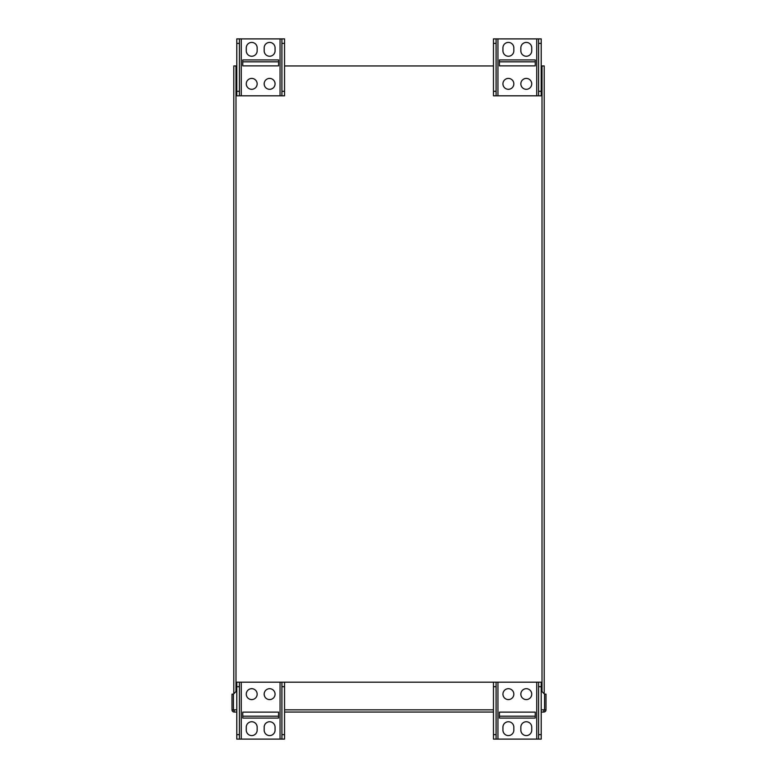 <?xml version="1.0" encoding="UTF-8"?>
<svg xmlns="http://www.w3.org/2000/svg" width="778" height="778" viewBox="0 0 778 778"><rect width="100%" height="100%" fill="white"/><g stroke="black" fill="none" stroke-linecap="round" stroke-linejoin="round"><path stroke-width="1.17" d="M233.799 693.772L233.799 65.955L236.784 65.955M284.544 65.955L493.456 65.955M541.216 65.955L542.003 65.955L542.003 691.574M542.003 65.955L544.201 65.955L544.201 693.772M544.201 709.847L544.201 710.509M233.799 709.847L233.799 710.509M544.571 709.847L544.571 694.141L544.571 709.847L543.803 709.847L543.803 712.045A2.198 2.198 0 0 0 546 709.847L544.571 709.847A0.768 0.768 0 0 1 543.803 710.615M541.216 690.786L544.571 694.141L546 694.141L546 709.847M538.59 682.199L541.216 682.199L541.216 686.682L538.59 686.682L538.59 682.199L496.082 682.199L496.082 686.682L493.456 686.682L493.456 682.199L284.544 682.199L284.544 739.1L239.41 739.1L239.41 686.682L236.784 686.682L236.784 739.1L239.41 739.1M236.784 712.045L234.197 712.045A2.198 2.198 0 0 1 232 709.847L232 694.141L233.429 694.141L233.429 709.847L233.429 694.141L236.784 690.786M232 709.847L236.784 709.847M284.544 712.045L493.456 712.045M541.216 712.045L543.803 712.045M234.197 712.045L234.197 709.847M233.429 709.847A0.768 0.768 0 0 0 234.197 710.615M493.456 686.682L493.456 739.1L496.082 739.1L496.082 686.682M520.842 694.141A5.446 5.446 0 0 0 526.288 699.587A5.446 5.446 0 0 0 531.734 694.141A5.446 5.446 0 0 0 526.288 688.695A5.446 5.446 0 0 0 520.842 694.141M499.427 718.084L535.245 718.084L535.245 712.123L499.427 712.123L499.427 718.084M502.938 730.134A5.446 5.446 0 0 0 508.384 735.58A5.446 5.446 0 0 0 513.83 730.134L513.83 727.197A5.446 5.446 0 0 0 508.384 721.751A5.446 5.446 0 0 0 502.938 727.197L502.938 730.134M538.59 686.682L538.59 739.1L496.082 739.1M531.734 727.197L531.734 730.134A5.446 5.446 0 0 1 526.288 735.58A5.446 5.446 0 0 1 520.842 730.134L520.842 727.197A5.446 5.446 0 0 1 526.288 721.751A5.446 5.446 0 0 1 531.734 727.197M502.938 694.141A5.446 5.446 0 0 0 508.384 699.587A5.446 5.446 0 0 0 513.83 694.141A5.446 5.446 0 0 0 508.384 688.695A5.446 5.446 0 0 0 502.938 694.141M541.216 686.682L541.216 739.1L538.59 739.1M538.59 734.626L541.216 734.626M493.456 682.199L496.082 682.199M535.245 712.123L499.427 712.123M535.245 716.188L499.427 716.188M493.456 734.626L496.082 734.626M236.784 686.682L236.784 682.199L239.41 682.199L239.41 686.682M264.17 694.141A5.446 5.446 0 0 0 269.616 699.587A5.446 5.446 0 0 0 275.062 694.141A5.446 5.446 0 0 0 269.616 688.695A5.446 5.446 0 0 0 264.17 694.141M242.755 718.084L278.573 718.084L278.573 712.123L242.755 712.123L242.755 718.084M246.266 730.134A5.446 5.446 0 0 0 251.712 735.58A5.446 5.446 0 0 0 257.158 730.134L257.158 727.197A5.446 5.446 0 0 0 251.712 721.751A5.446 5.446 0 0 0 246.266 727.197L246.266 730.134M284.544 686.682L281.918 686.682L281.918 682.199L239.41 682.199M275.062 727.197L275.062 730.134A5.446 5.446 0 0 1 269.616 735.58A5.446 5.446 0 0 1 264.17 730.134L264.17 727.197A5.446 5.446 0 0 1 269.616 721.751A5.446 5.446 0 0 1 275.062 727.197M246.266 694.141A5.446 5.446 0 0 0 251.712 699.587A5.446 5.446 0 0 0 257.158 694.141A5.446 5.446 0 0 0 251.712 688.695A5.446 5.446 0 0 0 246.266 694.141M281.918 686.682L281.918 734.626L284.544 734.626M281.918 734.626L281.918 739.1M281.918 682.199L284.544 682.199M278.573 712.123L242.755 712.123M278.573 716.188L242.755 716.188M236.784 734.626L239.41 734.626M541.216 43.373L541.216 38.9L538.59 38.9L538.59 91.318L541.216 91.318L541.216 43.373L538.59 43.373M541.216 91.318L541.216 95.801L538.59 95.801L538.59 91.318M513.83 83.859A5.446 5.446 0 0 0 508.384 78.413A5.446 5.446 0 0 0 502.938 83.859A5.446 5.446 0 0 0 508.384 89.305A5.446 5.446 0 0 0 513.83 83.859M535.245 59.916L499.427 59.916L499.427 65.877L535.245 65.877L535.245 59.916M531.734 47.866A5.446 5.446 0 0 0 526.288 42.42A5.446 5.446 0 0 0 520.842 47.866L520.842 50.803A5.446 5.446 0 0 0 526.288 56.249A5.446 5.446 0 0 0 531.734 50.803L531.734 47.866M496.082 91.318L496.082 95.801L493.456 95.801L493.456 91.318L496.082 91.318L496.082 38.9L538.59 38.9M496.082 95.801L538.59 95.801M502.938 50.803L502.938 47.866A5.446 5.446 0 0 1 508.384 42.42A5.446 5.446 0 0 1 513.83 47.866L513.83 50.803A5.446 5.446 0 0 1 508.384 56.249A5.446 5.446 0 0 1 502.938 50.803M531.734 83.859A5.446 5.446 0 0 0 526.288 78.413A5.446 5.446 0 0 0 520.842 83.859A5.446 5.446 0 0 0 526.288 89.305A5.446 5.446 0 0 0 531.734 83.859M493.456 91.318L493.456 38.9L496.082 38.9M496.082 43.373L493.456 43.373M499.427 65.877L535.245 65.877M499.427 61.812L535.245 61.812M284.544 43.373L284.544 38.9L281.918 38.9L281.918 91.318L284.544 91.318L284.544 43.373L281.918 43.373M284.544 91.318L284.544 95.801L281.918 95.801L281.918 91.318M257.158 83.859A5.446 5.446 0 0 0 251.712 78.413A5.446 5.446 0 0 0 246.266 83.859A5.446 5.446 0 0 0 251.712 89.305A5.446 5.446 0 0 0 257.158 83.859M278.573 59.916L242.755 59.916L242.755 65.877L278.573 65.877L278.573 59.916M275.062 47.866A5.446 5.446 0 0 0 269.616 42.42A5.446 5.446 0 0 0 264.17 47.866L264.17 50.803A5.446 5.446 0 0 0 269.616 56.249A5.446 5.446 0 0 0 275.062 50.803L275.062 47.866M239.41 91.318L239.41 95.801L236.784 95.801L236.784 91.318L239.41 91.318L239.41 38.9L281.918 38.9M239.41 95.801L281.918 95.801M246.266 50.803L246.266 47.866A5.446 5.446 0 0 1 251.712 42.42A5.446 5.446 0 0 1 257.158 47.866L257.158 50.803A5.446 5.446 0 0 1 251.712 56.249A5.446 5.446 0 0 1 246.266 50.803M275.062 83.859A5.446 5.446 0 0 0 269.616 78.413A5.446 5.446 0 0 0 264.17 83.859A5.446 5.446 0 0 0 269.616 89.305A5.446 5.446 0 0 0 275.062 83.859M236.784 91.318L236.784 38.9L239.41 38.9M239.41 43.373L236.784 43.373M242.755 65.877L278.573 65.877M242.755 61.812L278.573 61.812M235.997 65.955L235.997 691.574M284.544 709.847L493.456 709.847M541.216 709.847L543.803 709.847M536.732 682.199L536.732 739.1M497.939 682.199L497.939 739.1M280.061 682.199L280.061 739.1M241.268 682.199L241.268 739.1M497.939 95.801L497.939 38.9M536.732 95.801L536.732 38.9M241.268 95.801L241.268 38.9M280.061 95.801L280.061 38.9"/></g></svg>
